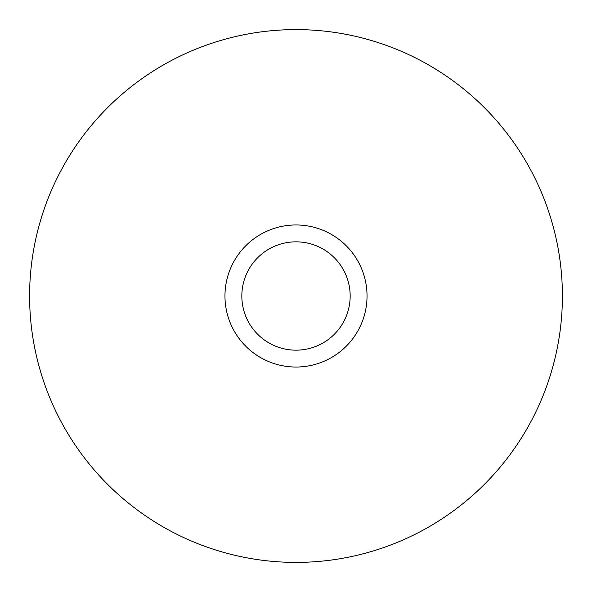 <?xml version="1.0" encoding="UTF-8"?>
<svg xmlns="http://www.w3.org/2000/svg" width="592" height="592" viewBox="0 0 592 592"><rect width="100%" height="100%" fill="white"/><g stroke="black" fill="none" stroke-linecap="round" stroke-linejoin="round"><path stroke-width="0.89" d="M296 350.168A54.168 54.168 0 0 0 350.168 296A54.168 54.168 0 0 0 296 241.832A54.168 54.168 0 0 0 241.832 296A54.168 54.168 0 0 0 296 350.168M224.96 296A71.04 71.04 0 0 1 296 224.96A71.04 71.04 0 0 1 367.04 296A71.04 71.04 0 0 1 296 367.04A71.04 71.04 0 0 1 224.96 296M296 29.6A266.4 266.4 0 0 0 29.6 296A266.4 266.4 0 0 1 296 29.6A266.4 266.4 0 0 1 562.4 296A266.4 266.4 0 0 0 296 29.6M296 562.4A266.4 266.4 0 0 0 562.4 296A266.4 266.4 0 0 1 296 562.4A266.4 266.4 0 0 1 29.6 296A266.4 266.4 0 0 0 296 562.4"/></g></svg>

